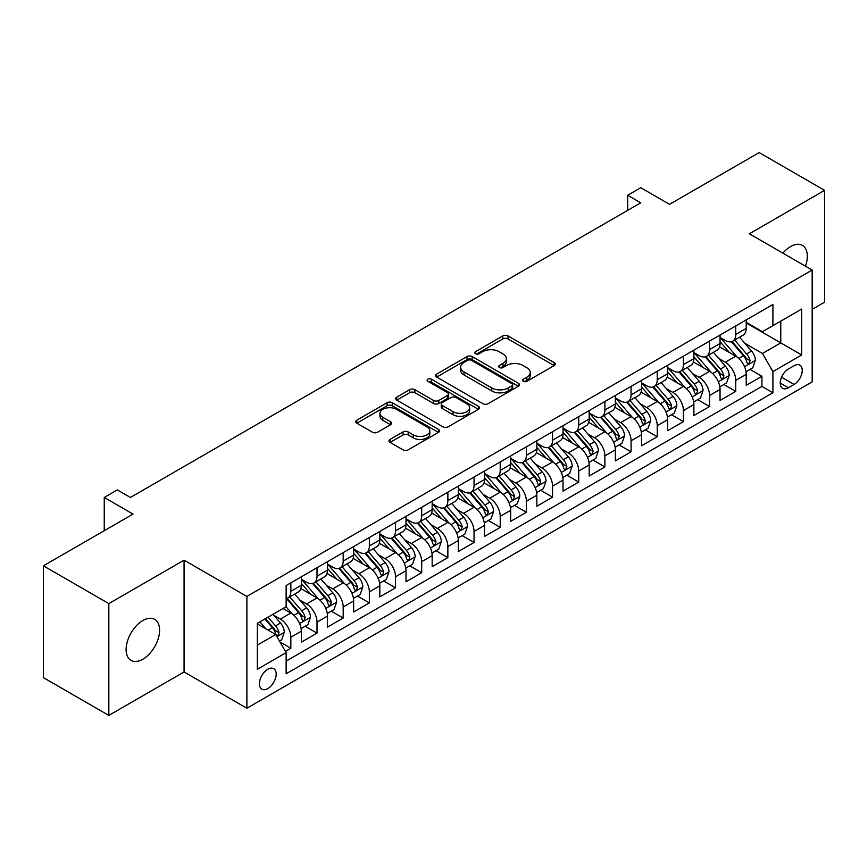 <?xml version="1.0" encoding="UTF-8"?>
<svg xmlns="http://www.w3.org/2000/svg" width="868" height="868" viewBox="0 0 868 868"><rect width="100%" height="100%" fill="white"/><g stroke="black" fill="none" stroke-linecap="round" stroke-linejoin="round"><path stroke-width="1.3" d="M523.317 381.312A2.539 1.465 0 0 0 526.909 381.312L554.207 365.547A3.635 2.094 0 0 0 555.27 364.072A3.635 2.094 0 0 0 554.207 362.585L507.964 335.894A3.635 2.094 0 0 0 502.832 335.894L475.534 351.649A2.539 1.465 0 0 0 474.796 352.69A2.539 1.465 0 0 0 475.534 353.721A2.539 1.465 0 0 0 479.136 353.721L482.662 351.681A11.62 6.716 0 0 1 499.1 351.681L502.963 353.905A11.62 6.716 0 0 1 506.359 358.658A11.62 6.716 0 0 1 502.963 363.399L499.425 365.439A2.539 1.465 0 0 0 498.677 366.48A2.539 1.465 0 0 0 499.425 367.522A2.539 1.465 0 0 0 503.028 367.522L506.554 365.482A11.62 6.716 0 0 1 522.992 365.482L526.843 367.706A11.62 6.716 0 0 1 530.25 372.448A11.62 6.716 0 0 1 526.843 377.2L523.317 379.229A2.539 1.465 0 0 0 522.569 380.271A2.539 1.465 0 0 0 523.317 381.312L523.317 379.229M142.851 659.213A23.686 13.671 120 0 0 158.323 638.338A23.686 13.671 120 0 0 154.688 619.351A23.686 13.671 120 0 0 142.851 620.533A23.686 13.671 120 0 0 127.379 641.398A23.686 13.671 120 0 0 131.003 660.385A23.686 13.671 120 0 0 142.851 659.213M805.461 266.183A23.686 13.671 120 0 0 802.423 245.394A23.686 13.671 120 0 0 790.574 246.566A23.686 13.671 120 0 0 782.893 253.163M267.811 688.595A11.848 6.835 120 0 0 275.557 678.158A11.848 6.835 120 0 0 273.735 668.675A11.848 6.835 120 0 0 267.811 669.261A11.848 6.835 120 0 0 260.075 679.698A11.848 6.835 120 0 0 261.897 689.181A11.848 6.835 120 0 0 267.811 688.595M390.058 439.414A3.635 2.094 0 0 0 388.994 440.89A3.635 2.094 0 0 0 390.058 442.376L403.034 449.863A3.635 2.094 0 0 0 408.166 449.863L438.481 432.362A3.635 2.094 0 0 0 439.544 430.886A3.635 2.094 0 0 0 438.481 429.4L392.238 402.709A3.635 2.094 0 0 0 387.106 402.709L356.791 420.21A3.635 2.094 0 0 0 355.728 421.685A3.635 2.094 0 0 0 356.791 423.172L372.459 432.221A3.635 2.094 0 0 0 377.602 432.221L390.567 424.723A3.635 2.094 0 0 0 391.631 423.248A3.635 2.094 0 0 0 390.567 421.761L382.799 417.28A9.722 5.609 0 0 1 379.956 413.309A9.722 5.609 0 0 1 385.956 408.123A9.722 5.609 0 0 1 396.546 409.338L426.98 426.915A9.722 5.609 0 0 1 429.834 430.886A9.722 5.609 0 0 1 423.834 436.072A9.722 5.609 0 0 1 413.244 434.846L408.166 431.917A3.635 2.094 0 0 0 403.034 431.917L390.058 439.414L390.058 442.376M812.166 309.344L824.6 302.173L824.6 190.352L759.175 152.584L669.543 204.338L640.747 187.716L627.662 195.267L640.747 202.819L130.417 497.462L117.332 489.91L104.247 497.462L104.247 530.706M108.825 603.607L108.825 715.416L184.07 671.973L184.07 560.164L108.825 603.607L43.4 565.827L133.032 514.084L104.247 497.462M184.07 560.164L246.881 596.425L812.166 270.056L812.166 381.877L246.881 708.245L246.881 596.425M824.6 190.352L749.355 233.796L812.166 270.056M482.923 403.739A3.635 2.094 0 0 0 488.055 403.739L518.37 386.238A3.635 2.094 0 0 0 519.433 384.763A3.635 2.094 0 0 0 518.37 383.276L472.127 356.574A3.635 2.094 0 0 0 466.995 356.574L436.68 374.075A3.635 2.094 0 0 0 435.617 375.562A3.635 2.094 0 0 0 436.68 377.048L482.923 403.739M428.835 381.855A2.539 1.465 0 0 1 431.418 382.224L431.418 379.197L478.431 406.343A3.635 2.094 0 0 1 479.494 407.819A3.635 2.094 0 0 1 478.431 409.305L448.116 426.806A3.635 2.094 0 0 1 442.973 426.806L396.741 400.105L396.741 397.143A3.635 2.094 0 0 0 395.667 398.629A3.635 2.094 0 0 0 396.741 400.105M396.741 397.143L409.707 389.656A3.635 2.094 0 0 1 414.85 389.656L433.599 400.484A3.635 2.094 0 0 0 438.741 400.484L447.346 395.515A3.635 2.094 0 0 0 448.409 394.029A3.635 2.094 0 0 0 447.346 392.542L427.815 381.269A2.539 1.465 0 0 1 427.078 380.238A2.539 1.465 0 0 1 428.64 378.882A2.539 1.465 0 0 1 431.418 379.197M108.825 715.416L43.4 677.648L43.4 565.827M285.42 651.391L290.845 648.255L279.984 641.984M273.811 615.303L280.375 619.09A14.799 8.55 60 0 1 290.845 637.22L301.315 631.177L301.315 642.212L317.015 633.141L305.113 626.273M299.981 600.189L306.545 603.987A14.799 8.55 60 0 1 317.015 622.117L327.486 616.074L327.486 627.097L343.185 618.038L331.283 611.159M326.151 585.075L332.715 588.873A14.799 8.55 60 0 1 343.185 607.003L353.656 600.96L353.656 611.994L369.356 602.924L357.453 596.056M352.321 569.972L358.885 573.759A14.799 8.55 60 0 1 369.356 591.9L379.826 585.857L379.826 596.88L395.526 587.82L383.623 580.942M378.491 554.858L385.056 558.656A14.799 8.55 60 0 1 395.526 576.786L405.996 570.743L405.996 581.777L421.696 572.706L409.794 565.827M404.662 539.755L411.237 543.542A14.799 8.55 60 0 1 421.696 561.672L432.166 555.629L432.166 566.663L447.866 557.592L435.964 550.724M430.832 524.641L437.407 528.438A14.799 8.55 60 0 1 447.866 546.569L458.337 540.525L458.337 551.549L474.036 542.489L462.134 535.61M457.002 509.527L463.577 513.324A14.799 8.55 60 0 1 474.036 531.455L484.507 525.411L484.507 536.446L500.218 527.375L488.304 520.507M483.172 494.424L489.747 498.221A14.799 8.55 60 0 1 500.218 516.351L510.677 510.308L510.677 521.332L526.388 512.272L514.474 505.393M509.342 479.31L515.918 483.107A14.799 8.55 60 0 1 526.388 501.237L536.847 495.194L536.847 506.228L552.558 497.158L540.645 490.279M535.513 464.206L542.088 467.993A14.799 8.55 60 0 1 552.558 486.123L563.017 480.08L563.017 491.114L578.728 482.044L566.815 475.176M561.683 449.092L568.258 452.89A14.799 8.55 60 0 1 578.728 471.02L589.198 464.977L589.198 476L604.898 466.941L592.985 460.062M587.853 433.989L594.428 437.776A14.799 8.55 60 0 1 604.898 455.906L615.369 449.863L615.369 460.897L631.069 451.827L619.155 444.959M614.023 418.875L620.598 422.673A14.799 8.55 60 0 1 631.069 440.803L641.539 434.759L641.539 445.783L657.239 436.723L645.325 429.844M640.193 403.761L646.769 407.559A14.799 8.55 60 0 1 657.239 425.689L667.709 419.645L667.709 430.68L683.409 421.609L671.496 414.73M666.374 388.658L672.939 392.444A14.799 8.55 60 0 1 683.409 410.586L693.879 404.531L693.879 415.566L709.579 406.506L697.666 399.627M692.545 373.544L699.109 377.341A14.799 8.55 60 0 1 709.579 395.472L720.049 389.428L720.049 400.452L735.749 391.392L735.749 380.358A14.799 8.55 -120 0 0 725.279 362.227L718.715 358.441M723.847 384.513L735.749 391.392M301.315 631.177A14.799 8.55 -120 0 0 290.845 613.047L282.99 608.511M327.486 616.074A14.799 8.55 -120 0 0 317.015 597.943L300.827 588.591M353.656 600.96A14.799 8.55 -120 0 0 343.185 582.829L326.997 573.488M379.826 585.857A14.799 8.55 -120 0 0 369.356 567.715L353.178 558.374M405.996 570.743A14.799 8.55 -120 0 0 395.526 552.612L379.349 543.27M432.166 555.629A14.799 8.55 -120 0 0 421.696 537.498L405.519 528.156M458.337 540.525A14.799 8.55 -120 0 0 447.866 522.395L431.689 513.042M484.507 525.411A14.799 8.55 -120 0 0 474.036 507.281L457.859 497.939M510.677 510.308A14.799 8.55 -120 0 0 500.218 492.167L484.029 482.825M536.847 495.194A14.799 8.55 -120 0 0 526.388 477.064L510.2 467.722M563.017 480.08A14.799 8.55 -120 0 0 552.558 461.95L536.37 452.608M589.198 464.977A14.799 8.55 -120 0 0 578.728 446.846L562.54 437.494M615.369 449.863A14.799 8.55 -120 0 0 604.898 431.732L588.71 422.39M641.539 434.759A14.799 8.55 -120 0 0 631.069 416.629L614.88 407.276M667.709 419.645A14.799 8.55 -120 0 0 657.239 401.515L641.051 392.173M693.879 404.531A14.799 8.55 -120 0 0 683.409 386.401L667.221 377.059M720.049 389.428A14.799 8.55 -120 0 0 709.579 371.298L693.391 361.956M794.111 365.71L788.35 369.03A11.468 6.629 120 0 0 780.853 379.142A11.468 6.629 120 0 0 782.621 388.332A11.468 6.629 120 0 0 788.35 387.768L794.111 384.437A11.468 6.629 120 0 0 801.609 374.336A11.468 6.629 120 0 0 799.851 365.135A11.468 6.629 120 0 0 794.111 365.71M257.351 645.087L275.666 634.508L286.136 652.638L286.136 673.785L772.911 392.748L772.911 371.602L762.44 353.471L744.885 343.327M286.136 652.638L257.351 669.261L257.351 623.322L286.136 606.699L286.136 585.553L772.911 304.505L772.911 325.663L801.696 309.041L801.696 354.979L772.911 371.602M301.315 579.206L306.545 582.222A14.799 8.55 60 0 0 313.945 582.96L324.415 576.916A14.799 8.55 -120 0 0 327.486 570.135L327.486 561.672M327.486 564.091L332.715 567.119A14.799 8.55 60 0 0 340.126 567.846L350.585 561.802A14.799 8.55 -120 0 0 353.656 555.032L353.656 546.569M353.656 548.988L358.885 552.005A14.799 8.55 60 0 0 366.296 552.742L376.755 546.699A14.799 8.55 -120 0 0 379.826 539.918L379.826 531.455M379.826 533.874L385.056 536.901A14.799 8.55 60 0 0 392.466 537.628L402.936 531.585A14.799 8.55 -120 0 0 405.996 524.804L405.996 516.351M405.996 518.76L411.237 521.787A14.799 8.55 60 0 0 418.636 522.525L429.107 516.471A14.799 8.55 -120 0 0 432.166 509.7L432.166 501.237M432.166 503.657L437.407 506.673A14.799 8.55 60 0 0 444.807 507.411L455.277 501.368A14.799 8.55 -120 0 0 458.337 494.586L458.337 486.123M458.337 488.543L463.577 491.57A14.799 8.55 60 0 0 470.977 492.297L481.447 486.254A14.799 8.55 -120 0 0 484.507 479.483L484.507 471.02M484.507 473.44L489.747 476.456A14.799 8.55 60 0 0 497.147 477.194L507.617 471.15A14.799 8.55 -120 0 0 510.677 464.369L510.677 455.906M510.677 458.326L515.918 461.353A14.799 8.55 60 0 0 523.317 462.08L533.787 456.036A14.799 8.55 -120 0 0 536.847 449.255L536.847 440.803M536.847 443.212L542.088 446.239A14.799 8.55 60 0 0 549.487 446.977L559.958 440.933A14.799 8.55 -120 0 0 563.017 434.152L563.017 425.689M563.017 428.108L568.258 431.125A14.799 8.55 60 0 0 575.658 431.863L586.128 425.819A14.799 8.55 -120 0 0 589.198 419.038L589.198 410.575M589.198 412.994L594.428 416.022A14.799 8.55 60 0 0 601.828 416.749L612.298 410.705A14.799 8.55 -120 0 0 615.369 403.935L615.369 395.472M615.369 397.891L620.598 400.907A14.799 8.55 60 0 0 627.998 401.645L638.468 395.602A14.799 8.55 -120 0 0 641.539 388.821L641.539 380.358M641.539 382.777L646.769 385.804A14.799 8.55 60 0 0 654.168 386.531L664.638 380.488A14.799 8.55 -120 0 0 667.709 373.717L667.709 365.254M667.709 367.674L672.939 370.69A14.799 8.55 60 0 0 680.338 371.428L690.809 365.385A14.799 8.55 -120 0 0 693.879 358.603L693.879 350.14M693.879 352.56L699.109 355.576A14.799 8.55 60 0 0 706.509 356.314L716.979 350.271A14.799 8.55 -120 0 0 720.049 343.489L720.049 335.026M286.136 661.101L761.92 386.401L761.92 376.278L746.22 385.349L746.22 374.314A14.799 8.55 -120 0 0 735.749 356.184L719.561 346.842M720.049 337.446L725.279 340.473A14.799 8.55 -120 0 0 732.679 341.2A14.799 8.55 -120 0 0 735.749 334.43L735.749 325.967M732.679 341.2L743.149 335.156A14.799 8.55 -120 0 0 746.22 328.386L746.22 319.923M290.845 582.829L290.845 591.292A14.799 8.55 60 0 1 287.775 598.063A14.799 8.55 60 0 1 286.136 598.67M287.775 598.063L298.245 592.019A14.799 8.55 -120 0 0 301.315 585.249L301.315 576.786M317.015 567.715L317.015 576.178A14.799 8.55 60 0 1 313.945 582.96M343.185 552.612L343.185 561.075A14.799 8.55 60 0 1 340.126 567.846M369.356 537.498L369.356 545.961A14.799 8.55 60 0 1 366.296 552.742M395.526 522.395L395.526 530.847A14.799 8.55 60 0 1 392.466 537.628M421.696 507.281L421.696 515.744A14.799 8.55 60 0 1 418.636 522.525M447.866 492.167L447.866 500.63A14.799 8.55 60 0 1 444.807 507.411M474.036 477.064L474.036 485.527A14.799 8.55 60 0 1 470.977 492.297M500.218 461.95L500.218 470.413A14.799 8.55 60 0 1 497.147 477.194M526.388 446.846L526.388 455.309A14.799 8.55 60 0 1 523.317 462.08M552.558 431.732L552.558 440.195A14.799 8.55 60 0 1 549.487 446.977M578.728 416.618L578.728 425.081A14.799 8.55 60 0 1 575.658 431.863M604.898 401.515L604.898 409.978A14.799 8.55 60 0 1 601.828 416.749M631.069 386.401L631.069 394.864A14.799 8.55 60 0 1 627.998 401.645M657.239 371.298L657.239 379.761A14.799 8.55 60 0 1 654.168 386.531M683.409 356.184L683.409 364.647A14.799 8.55 60 0 1 680.338 371.428M709.579 341.081L709.579 349.533A14.799 8.55 60 0 1 706.509 356.314M709.579 395.472L709.579 406.506M683.409 410.586L683.409 421.609M657.239 425.689L657.239 436.723M631.069 440.803L631.069 451.827M604.898 455.906L604.898 466.941M578.728 471.02L578.728 482.044M552.558 486.123L552.558 497.158M526.388 501.237L526.388 512.272M500.218 516.351L500.218 527.375M474.036 531.455L474.036 542.489M447.866 546.569L447.866 557.592M421.696 561.672L421.696 572.706M395.526 576.786L395.526 587.82M369.356 591.9L369.356 602.924M343.185 607.003L343.185 618.038M317.015 622.117L317.015 633.141M290.845 637.22L290.845 648.255M275.666 634.508L257.351 623.929M762.44 353.471L780.766 342.893L780.766 321.127L801.696 309.041M746.22 322.939L801.696 354.979M746.22 322.343L762.44 331.706L772.911 325.663M184.07 671.973L246.881 708.245M627.662 195.267L627.662 210.381M750.017 369.41L761.92 376.278M761.92 386.401L772.911 392.748M524.337 381.67L526.843 380.217A11.62 6.716 0 0 0 530.25 375.475L530.25 372.448M506.359 358.658L506.359 361.674A11.62 6.716 0 0 1 502.963 366.426L500.445 367.88M554.153 365.58L507.964 338.911A3.635 2.094 0 0 0 502.832 338.911L476.554 354.079M518.326 386.271L472.127 359.602A3.635 2.094 0 0 0 466.995 359.602L436.734 377.07M511.946 385.793A2.539 1.465 0 0 0 512.695 384.763A2.539 1.465 0 0 0 511.946 383.721L471.357 360.285A2.539 1.465 0 0 0 467.765 360.285L464.044 362.433A11.62 6.716 0 0 0 460.637 367.186A11.62 6.716 0 0 0 464.044 371.927L491.787 387.953A11.62 6.716 0 0 0 508.225 387.953L511.946 385.793L511.946 388.821A2.539 1.465 0 0 0 512.695 387.779L512.695 384.763M460.637 367.186L460.637 370.202A11.62 6.716 0 0 0 464.044 374.954L464.044 371.927M511.946 388.821L508.225 390.969A11.62 6.716 0 0 1 491.787 390.969L464.044 374.954M396.784 400.137L409.707 392.672L409.707 389.656M448.409 394.029L448.409 397.045A3.635 2.094 0 0 1 447.346 398.531L438.741 403.501A3.635 2.094 0 0 1 433.599 403.501L414.85 392.672A3.635 2.094 0 0 0 409.707 392.672M431.418 382.224L478.376 409.327M453.063 411.714A9.722 5.609 0 0 0 463.653 412.929A9.722 5.609 0 0 0 469.653 407.743A9.722 5.609 0 0 0 466.8 403.783L456.08 397.587A3.635 2.094 0 0 0 450.937 397.587L442.333 402.557A3.635 2.094 0 0 0 441.269 404.043A3.635 2.094 0 0 0 442.333 405.519L453.063 411.714L453.063 414.741A9.722 5.609 0 0 0 463.653 415.956A9.722 5.609 0 0 0 469.653 410.77L469.653 407.743M441.269 404.043L441.269 407.059A3.635 2.094 0 0 0 442.333 408.546L442.333 405.519M453.063 414.741L442.333 408.546M429.834 430.886L429.834 433.902A9.722 5.609 0 0 1 423.834 439.089A9.722 5.609 0 0 1 413.244 437.873L408.166 434.944A3.635 2.094 0 0 0 403.034 434.944L390.101 442.409M379.956 413.309L379.956 416.325A9.722 5.609 0 0 0 382.799 420.296L382.799 417.28M390.524 424.756L382.799 420.296M438.427 432.394L392.238 405.725A3.635 2.094 0 0 0 387.106 405.725L356.835 423.204M746.003 371.721L752.762 367.815L755.377 360.263A9.808 5.664 -120 0 0 751.558 351.052L739.601 337.207M737.203 357.139L723.022 340.723A28.319 16.351 -120 0 0 720.049 337.609M729.424 352.538L721.492 343.348A23.501 13.573 -120 0 0 720.049 341.775M731.355 341.732L743.442 355.739A9.808 5.664 60 0 1 746.947 362.499L747.652 363.659L748.975 363.475L750.082 360.687A9.808 5.664 -120 0 0 746.588 353.927L734.632 340.082M732.06 341.504L745.059 356.553A5.002 2.886 60 0 1 746.317 358.506L750.082 360.687M719.832 386.835L726.592 382.929L729.207 375.377A9.808 5.664 -120 0 0 725.388 366.166L713.431 352.321M711.033 372.253L696.852 355.837A28.319 16.351 -120 0 0 693.879 352.723M703.254 367.641L695.322 358.462A23.501 13.573 -120 0 0 693.879 356.878M705.174 356.846L717.272 370.853A9.808 5.664 60 0 1 720.765 377.602L721.482 378.774L722.805 378.578L723.912 375.79A9.808 5.664 -120 0 0 720.418 369.041L708.462 355.196M705.89 356.618L718.888 371.667A5.002 2.886 60 0 1 720.147 373.62L723.912 375.79M693.651 401.949L700.422 398.043L703.037 390.481A9.808 5.664 -120 0 0 699.217 381.28L687.261 367.435M684.863 387.367L670.682 370.94A28.319 16.351 -120 0 0 667.709 367.826M677.083 382.755L669.152 373.576A23.501 13.573 -120 0 0 667.709 371.992M679.004 371.96L691.102 385.956A9.808 5.664 60 0 1 694.595 392.716L695.311 393.877L696.635 393.692L697.742 390.904A9.808 5.664 -120 0 0 694.248 384.144L682.291 370.3M679.72 371.732L692.718 386.77A5.002 2.886 60 0 1 693.977 388.723L697.742 390.904M667.481 417.052L674.252 413.146L676.866 405.595A9.808 5.664 -120 0 0 673.047 396.383L661.09 382.538M658.693 402.47L644.512 386.054A28.319 16.351 -120 0 0 641.539 382.94M650.913 397.869L642.982 388.68A23.501 13.573 -120 0 0 641.539 387.106M652.834 387.063L664.931 401.07A9.808 5.664 60 0 1 668.425 407.83L669.141 408.991L670.465 408.806L671.572 406.007A9.808 5.664 -120 0 0 668.078 399.258L656.11 385.414M653.55 386.835L666.548 401.884A5.002 2.886 60 0 1 667.807 403.837L671.572 406.007M641.311 432.166L648.081 428.26L650.696 420.698A9.808 5.664 -120 0 0 646.877 411.497L634.92 397.652M632.522 417.584L618.341 401.168A28.319 16.351 -120 0 0 615.369 398.054M624.743 412.973L616.812 403.794A23.501 13.573 -120 0 0 615.369 402.209M626.663 402.177L638.761 416.173A9.808 5.664 60 0 1 642.255 422.933L642.971 424.094L644.295 423.909L645.401 421.121A9.808 5.664 -120 0 0 641.897 414.361L629.94 400.517M627.38 401.949L640.378 416.998A5.002 2.886 60 0 1 641.636 418.951L645.401 421.121M615.141 447.27L621.911 443.364L624.526 435.812A9.808 5.664 -120 0 0 620.707 426.6L608.75 412.756M606.352 432.687L592.171 416.271A28.319 16.351 -120 0 0 589.198 413.157M598.573 428.087L590.641 418.897A23.501 13.573 -120 0 0 589.198 417.324M600.493 417.28L612.591 431.287A9.808 5.664 60 0 1 616.085 438.047L616.801 439.208L618.125 439.024L619.231 436.235A9.808 5.664 -120 0 0 615.727 429.476L603.77 415.631M601.209 417.052L614.208 432.101A5.002 2.886 60 0 1 615.466 434.054L619.231 436.235M588.971 462.384L595.741 458.478L598.356 450.926A9.808 5.664 -120 0 0 594.537 441.714L582.58 427.87M580.182 447.801L566.001 431.385A28.319 16.351 -120 0 0 563.017 428.271M572.403 443.19L564.471 434.011A23.501 13.573 -120 0 0 563.017 432.427M574.323 432.394L586.421 446.402A9.808 5.664 60 0 1 589.914 453.15L590.631 454.311L591.954 454.127L593.061 451.338A9.808 5.664 -120 0 0 589.556 444.59L577.6 430.745M575.039 432.166L588.027 447.215A5.002 2.886 60 0 1 589.296 449.168L593.061 451.338M562.8 477.487L569.56 473.592L572.186 466.029A9.808 5.664 -120 0 0 568.366 456.818L556.399 442.984M554.012 462.915L539.831 446.488A28.319 16.351 -120 0 0 536.847 443.374M546.232 458.304L538.301 449.114A23.501 13.573 -120 0 0 536.847 447.541M548.153 447.508L560.251 461.505A9.808 5.664 60 0 1 563.744 468.264L564.46 469.425L565.784 469.241L566.891 466.452A9.808 5.664 -120 0 0 563.386 459.693L551.43 445.848M548.869 447.28L561.856 462.319A5.002 2.886 60 0 1 563.115 464.271L566.891 466.452M536.63 492.601L543.39 488.695L546.015 481.143A9.808 5.664 -120 0 0 542.196 471.932L530.229 458.087M527.842 478.018L513.661 461.602A28.319 16.351 -120 0 0 510.677 458.488M520.062 473.407L512.131 464.228A23.501 13.573 -120 0 0 510.677 462.655M521.983 462.611L534.08 476.619A9.808 5.664 60 0 1 537.574 483.378L538.29 484.539L539.614 484.344L540.721 481.556A9.808 5.664 -120 0 0 537.216 474.807L525.259 460.962M522.699 462.384L535.686 477.433A5.002 2.886 60 0 1 536.945 479.386L540.721 481.556M510.46 507.715L517.219 503.809L519.834 496.246A9.808 5.664 -120 0 0 516.015 487.046L504.058 473.201M501.671 493.132L487.49 476.706A28.319 16.351 -120 0 0 484.507 473.602M493.892 488.521L485.961 479.342A23.501 13.573 -120 0 0 484.507 477.758M495.812 477.726L507.91 491.722A9.808 5.664 60 0 1 511.404 498.482L512.12 499.642L513.444 499.458L514.54 496.67A9.808 5.664 -120 0 0 511.046 489.91L499.089 476.065M496.529 477.498L509.516 492.536A5.002 2.886 60 0 1 510.775 494.5L514.54 496.67M484.29 522.818L491.049 518.912L493.664 511.361A9.808 5.664 -120 0 0 489.845 502.149L477.888 488.304M475.49 508.236L461.32 491.82A28.319 16.351 -120 0 0 458.337 488.706M467.722 503.635L459.79 494.445A23.501 13.573 -120 0 0 458.337 492.872M469.642 492.829L481.74 506.836A9.808 5.664 60 0 1 485.234 513.596L485.95 514.757L487.274 514.572L488.369 511.784A9.808 5.664 -120 0 0 484.876 505.024L472.919 491.179M470.347 492.601L483.346 507.65A5.002 2.886 60 0 1 484.604 509.603L488.369 511.784M458.12 537.932L464.879 534.026L467.494 526.475A9.808 5.664 -120 0 0 463.675 517.263L451.718 503.418M449.32 523.35L435.139 506.934A28.319 16.351 -120 0 0 432.166 503.82M441.552 518.739L433.62 509.559A23.501 13.573 -120 0 0 432.166 507.975M443.472 507.943L455.57 521.95A9.808 5.664 60 0 1 459.064 528.699L459.78 529.86L461.103 529.675L462.199 526.887A9.808 5.664 -120 0 0 458.705 520.127L446.749 506.283M444.177 507.715L457.176 522.764A5.002 2.886 60 0 1 458.434 524.717L462.199 526.887M431.949 553.035L438.709 549.14L441.324 541.578A9.808 5.664 -120 0 0 437.505 532.366L425.548 518.521M423.15 538.453L408.969 522.037A28.319 16.351 -120 0 0 405.996 518.923M415.381 533.853L407.45 524.663A23.501 13.573 -120 0 0 405.996 523.089M417.302 523.057L429.4 537.053A9.808 5.664 60 0 1 432.893 543.813L433.609 544.974L434.933 544.789L436.029 542.001A9.808 5.664 -120 0 0 432.535 535.241L420.579 521.397M418.007 522.818L431.005 537.867A5.002 2.886 60 0 1 432.264 539.82L436.029 542.001M405.779 568.149L412.539 564.243L415.154 556.692A9.808 5.664 -120 0 0 411.334 547.48L399.378 533.636M396.98 553.567L382.799 537.151A28.319 16.351 -120 0 0 379.826 534.037M389.211 548.956L381.269 539.777A23.501 13.573 -120 0 0 379.826 538.193M391.132 538.16L403.219 552.167A9.808 5.664 60 0 1 406.723 558.916L407.439 560.088L408.763 559.893L409.859 557.104A9.808 5.664 -120 0 0 406.365 550.355L394.408 536.511M391.837 537.932L404.835 552.981A5.002 2.886 60 0 1 406.094 554.934L409.859 557.104M379.609 583.263L386.369 579.357L388.983 571.795A9.808 5.664 -120 0 0 385.164 562.594L373.207 548.75M370.81 568.681L356.629 552.254A28.319 16.351 -120 0 0 353.656 549.151M363.03 564.07L355.099 554.891A23.501 13.573 -120 0 0 353.656 553.307M364.961 553.274L377.048 567.271A9.808 5.664 60 0 1 380.553 574.03L381.258 575.191L382.593 575.007L383.689 572.218A9.808 5.664 -120 0 0 380.195 565.459L368.238 551.614M365.667 553.046L378.665 568.084A5.002 2.886 60 0 1 379.924 570.048L383.689 572.218M353.439 598.367L360.198 594.461L362.813 586.909A9.808 5.664 -120 0 0 358.994 577.697L347.037 563.853M344.639 583.784L330.458 567.368A28.319 16.351 -120 0 0 327.486 564.254M336.86 579.184L328.929 569.994A23.501 13.573 -120 0 0 327.486 568.421M338.791 568.377L350.878 582.385A9.808 5.664 60 0 1 354.383 589.144L355.088 590.305L356.423 590.121L357.518 587.332A9.808 5.664 -120 0 0 354.025 580.573L342.068 566.728M339.496 568.149L352.495 583.198A5.002 2.886 60 0 1 353.753 585.151L357.518 587.332M327.269 613.481L334.028 609.575L336.643 602.023A9.808 5.664 -120 0 0 332.824 592.811L320.867 578.967M318.469 598.898L304.288 582.482A28.319 16.351 -120 0 0 301.315 579.368M310.69 594.287L302.758 585.108A23.501 13.573 -120 0 0 301.315 583.524M312.621 583.491L324.708 597.499A9.808 5.664 60 0 1 328.212 604.247L328.918 605.408L330.241 605.224L331.348 602.435A9.808 5.664 -120 0 0 327.854 595.676L315.898 581.831M313.326 583.263L326.325 598.312A5.002 2.886 60 0 1 327.583 600.265L331.348 602.435M301.098 628.584L307.858 624.689L310.473 617.126A9.808 5.664 -120 0 0 306.654 607.915L294.697 594.07M292.299 614.001L286.039 606.754M284.52 609.401L283.51 608.218M286.451 598.605L298.538 612.602A9.808 5.664 60 0 1 302.042 619.361L302.748 620.522L304.071 620.338L305.178 617.549A9.808 5.664 -120 0 0 301.684 610.79L289.728 596.945M287.156 598.367L300.154 613.416A5.002 2.886 60 0 1 301.413 615.369L305.178 617.549M279.463 641.072L281.688 639.792L284.303 632.24A9.808 5.664 -120 0 0 280.483 623.029L272.953 614.316M265.923 628.877L259.868 621.868M258.349 624.504L257.351 623.343M264.838 618.992L272.368 627.716A9.808 5.664 60 0 1 275.861 634.465L276.577 635.636L277.901 635.441L279.008 632.653A9.808 5.664 -120 0 0 275.514 625.904L267.984 617.181M265.445 618.645L273.984 628.53A5.002 2.886 60 0 1 275.243 630.483L279.008 632.653M280.375 619.09L290.845 613.047M306.545 603.987L317.015 597.943M332.715 588.873L343.185 582.829M358.885 573.759L369.356 567.715M385.056 558.656L395.526 552.612M411.237 543.542L421.696 537.498M437.407 528.438L447.866 522.395M463.577 513.324L474.036 507.281M489.747 498.221L500.218 492.167M515.918 483.107L526.388 477.064M542.088 467.993L552.558 461.95M568.258 452.89L578.728 446.846M594.428 437.776L604.898 431.732M620.598 422.673L631.069 416.629M646.769 407.559L657.239 401.515M672.939 392.444L683.409 386.401M699.109 377.341L709.579 371.298M725.279 362.227L735.749 356.184M735.749 334.43L746.22 328.386M290.845 591.292L301.315 585.249M317.015 576.178L327.486 570.135M343.185 561.075L353.656 555.032M369.356 545.961L379.826 539.918M395.526 530.847L405.996 524.804M421.696 515.744L432.166 509.7M447.866 500.63L458.337 494.586M474.036 485.527L484.507 479.483M500.218 470.413L510.677 464.369M526.388 455.309L536.847 449.255M552.558 440.195L563.017 434.152M578.728 425.081L589.198 419.038M604.898 409.978L615.369 403.935M631.069 394.864L641.539 388.821M657.239 379.761L667.709 373.717M683.409 364.647L693.879 358.603M709.579 349.533L720.049 343.489M735.749 380.358L746.22 374.314M781.558 377.2L794.111 384.437M780.245 383.081L788.35 387.768M526.843 380.217L526.843 377.2M499.425 367.522L499.425 365.439M502.963 366.426L502.963 363.399M475.534 353.721L475.534 351.649M502.832 338.911L502.832 335.894M507.964 338.911L507.964 335.894M554.207 365.547L554.207 362.585M436.68 377.048L436.68 374.075M466.995 359.602L466.995 356.574M472.127 359.602L472.127 356.574M518.37 386.238L518.37 383.276M491.787 390.969L491.787 387.953M508.225 390.969L508.225 387.953M414.85 392.672L414.85 389.656M433.599 403.501L433.599 400.484M438.741 403.501L438.741 400.484M447.346 398.531L447.346 395.515M478.431 409.305L478.431 406.343M403.034 434.944L403.034 431.917M408.166 434.944L408.166 431.917M413.244 437.873L413.244 434.846M390.567 424.723L390.567 421.761M356.791 423.172L356.791 420.21M387.106 405.725L387.106 402.709M392.238 405.725L392.238 402.709M438.481 432.362L438.481 429.4M744.505 366.697L755.312 360.459M723.022 340.723L724.368 339.941M746.588 353.927L751.558 351.052M738.766 358.441L743.442 355.739M718.335 381.801L729.142 375.562M696.852 355.837L698.197 355.055M720.418 369.041L725.388 366.166M712.595 373.555L717.272 370.853M692.165 396.915L702.971 390.676M670.682 370.94L672.027 370.169M694.248 384.144L699.217 381.28M686.425 388.658L691.102 385.956M665.995 412.029L676.801 405.779M644.512 386.054L645.857 385.273M668.078 399.258L673.047 396.383M660.255 403.772L664.931 401.07M639.814 427.132L650.631 420.893M618.341 401.168L619.687 400.387M641.897 414.361L646.877 411.497M634.085 418.875L638.761 416.173M613.643 442.246L624.461 436.007M592.171 416.271L593.517 415.49M615.727 429.476L620.707 426.6M607.915 433.989L612.591 431.287M587.473 457.349L598.291 451.11M566.001 431.385L567.346 430.604M589.556 444.59L594.537 441.714M581.744 449.103L586.421 446.402M561.303 472.463L572.12 466.224M539.831 446.488L541.176 445.718M563.386 459.693L568.366 456.818M555.574 464.206L560.251 461.505M535.133 487.577L545.95 481.328M513.661 461.602L515.006 460.821M537.216 474.807L542.196 471.932M529.404 479.32L534.08 476.619M508.963 502.68L519.78 496.442M487.49 476.706L488.836 475.935M511.046 489.91L516.015 487.046M503.234 494.424L507.91 491.722M482.792 517.795L493.599 511.545M461.32 491.82L462.666 491.038M484.876 505.024L489.845 502.149M477.064 509.538L481.74 506.836M456.622 532.898L467.429 526.659M435.139 506.934L436.495 506.152M458.705 520.127L463.675 517.263M450.883 524.641L455.57 521.95M430.452 548.012L441.259 541.773M408.969 522.037L410.325 521.256M432.535 535.241L437.505 532.366M424.712 539.755L429.4 537.053M404.282 563.115L415.088 556.876M382.799 537.151L384.155 536.37M406.365 550.355L411.334 547.48M398.542 554.869L403.219 552.167M378.112 578.229L388.918 571.99M356.629 552.254L357.974 551.484M380.195 565.459L385.164 562.594M372.372 569.972L377.048 567.271M351.941 593.343L362.748 587.093M330.458 567.368L331.804 566.587M354.025 580.573L358.994 577.697M346.202 585.086L350.878 582.385M325.771 608.446L336.578 602.208M304.288 582.482L305.634 581.701M327.854 595.676L332.824 592.811M320.032 600.189L324.708 597.499M299.601 623.56L310.408 617.322M301.684 610.79L306.654 607.915M293.861 615.303L298.538 612.602M276.914 636.656L284.237 632.425M275.514 625.904L280.483 623.029M268.136 630.157L272.368 627.716"/></g></svg>

